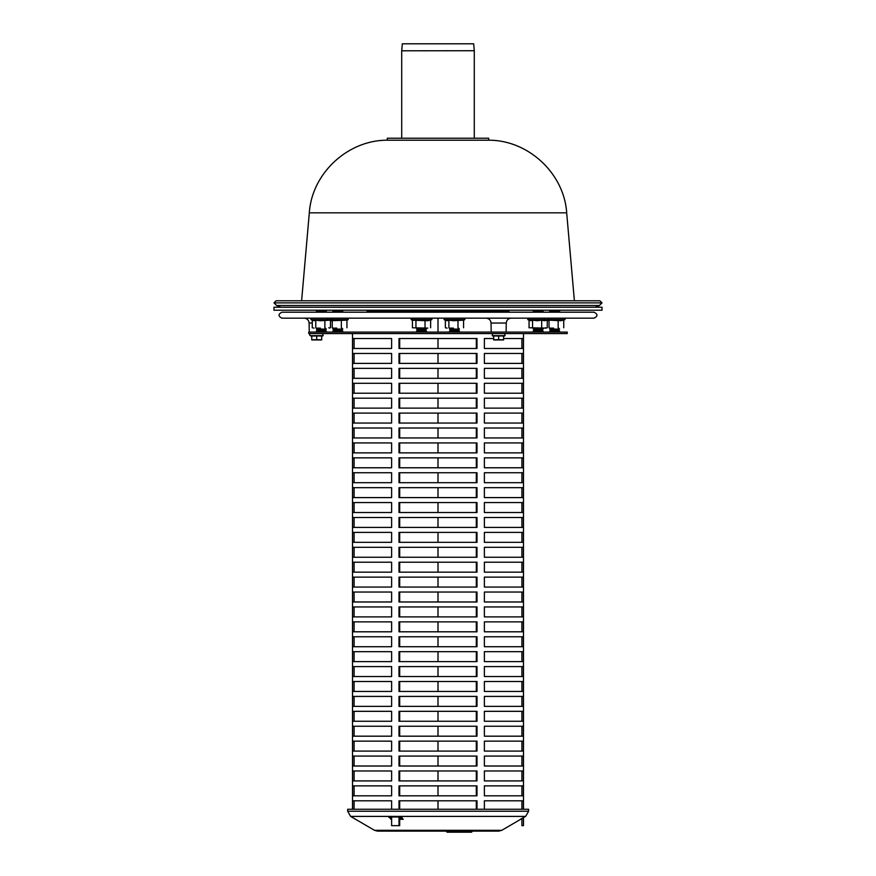<?xml version="1.0" encoding="UTF-8"?>
<svg xmlns="http://www.w3.org/2000/svg" width="876" height="876" viewBox="0 0 876 876"><rect width="100%" height="100%" fill="white"/><g stroke="black" fill="none" stroke-linecap="round" stroke-linejoin="round"><path stroke-width="1.31" d="M341.574 318.163L534.426 318.163M547.259 320.736L549.044 320.156L560.947 320.736L565.042 319.587L548.562 319.587L548.245 318.163L545.124 318.163L594.07 318.163C597.914 316.181 597.914 314.188 594.07 312.206L281.93 312.206C278.086 314.188 278.086 316.181 281.93 318.163L594.07 318.163M312.743 318.163L314.407 318.163M500.623 312.206L494.666 312.206M491.184 332.081L491.031 323.047C490.691 320.079 489.038 318.448 486.06 318.163L509.536 318.163M329.299 318.163L328.325 318.163M312.261 323.047L309.108 323.047L309.261 332.081M550.665 332.081L549.668 331.095L559.611 331.095L558.614 332.081M549.668 331.095L550.665 330.099L558.614 330.099L559.611 331.095M550.665 330.099L549.668 329.102L559.611 329.102L558.614 330.099M550.665 312.206L549.668 311.21L559.611 311.21L558.614 312.206M533.188 331.095L543.131 331.095L542.135 332.081L534.185 332.081L533.188 331.095L534.185 330.099L542.135 330.099L543.131 331.095M534.185 330.099L533.188 329.102L543.131 329.102L542.135 330.099M534.185 312.206L533.188 311.21L543.131 311.21L542.135 312.206M416.549 331.095L426.492 331.095L425.495 332.081L417.545 332.081L416.549 331.095L417.545 330.099L425.495 330.099L426.492 331.095M417.545 330.099L416.549 329.102L426.492 329.102L425.495 330.099M417.545 312.206L416.549 311.21L508.836 311.21L509.306 310.214M317.386 332.081L316.389 331.095L326.332 331.095L325.335 332.081M316.389 331.095L317.386 330.099L325.335 330.099L326.332 331.095M317.386 330.099L316.389 329.102L326.332 329.102L325.335 330.099M317.386 312.206L316.389 311.21L326.332 311.21L325.335 312.206M333.865 332.081L332.869 331.095L342.812 331.095L341.815 332.081M332.869 331.095L333.865 330.099L341.815 330.099L342.812 331.095M333.865 330.099L332.869 329.102L342.812 329.102L341.815 330.099M333.865 312.206L332.869 311.21L342.812 311.21L341.815 312.206M450.505 332.081L449.508 331.095L459.451 331.095L458.455 332.081M449.508 331.095L450.505 330.099L458.455 330.099L459.451 331.095M450.505 330.099L449.508 329.102L459.451 329.102L458.455 330.099M553.599 328.106L549.668 328.106M545.529 327.777L546.394 328.029M565.042 319.587L564.724 318.163L545.321 318.163M558.154 320.156L558.154 327.777M549.044 320.156L549.044 327.777M563.739 320.156L563.739 327.777M546.109 328.106L529.06 327.777L546.109 328.106M530.155 318.163L531.206 318.163M548.245 318.163L528.075 318.163L527.757 319.587L548.562 319.587L547.259 320.2L547.259 327.777M529.06 327.777L529.06 320.2L530.812 320.736L532.564 320.156L532.564 327.777M532.564 320.156L537.119 320.736L541.675 320.156L541.675 327.777M541.675 320.156L544.467 320.736L547.259 320.156M427.827 328.106L412.421 327.777L427.827 328.106M412.421 327.777L412.421 320.2L427.827 320.736L431.923 319.587L431.616 318.163L414.567 318.163M415.936 320.156L415.936 327.777M425.035 320.156L425.035 327.777M430.631 320.156L430.631 327.777M320.32 328.106L316.773 328.106M314.013 328.106L312.261 327.777L314.013 328.106M330.679 318.163L345.845 318.163M315.776 327.777L315.776 320.156L314.013 320.736L312.261 320.156L312.261 327.777M315.776 320.156L320.32 320.736L330.471 320.156L330.471 327.777M324.876 320.156L324.876 327.777M336.8 328.106L332.869 328.106M328.741 327.777L329.606 328.029M330.471 320.736L346.94 320.156L346.94 327.777M341.355 320.156L341.355 327.777M332.245 320.156L332.245 327.777M453.44 328.106L449.508 328.106M447.132 328.106L445.369 327.777L447.132 328.106M445.369 327.777L445.369 320.2L447.132 320.736L448.884 320.156L453.44 320.736L463.579 320.156L463.579 327.777M457.995 320.156L457.995 327.777M448.884 320.156L448.884 327.777M567.232 332.081L308.768 332.081L308.768 333.581L567.232 333.581L567.232 332.081M523.388 817.527L523.487 825.652L523.487 817.472M391.616 816.99L391.616 825.652L399.007 825.652L399.007 816.99M399.007 378.312L399.007 368.369L476.993 368.369L476.993 378.312L399.007 378.312M399.007 393.225L399.007 383.283L476.993 383.283L476.993 393.225L399.007 393.225M399.007 348.484L399.007 338.541L476.993 338.541L476.993 348.484L399.007 348.484M399.007 363.398L399.007 353.455L476.993 353.455L476.993 363.398L399.007 363.398M399.007 408.128L399.007 398.197L476.993 398.197L476.993 408.128L399.007 408.128M399.007 423.042L399.007 413.1L476.993 413.1L476.993 423.042L399.007 423.042M399.007 437.956L399.007 428.014L476.993 428.014L476.993 437.956L399.007 437.956M399.007 452.87L399.007 442.928L476.993 442.928L476.993 452.87L399.007 452.87M399.007 497.601L399.007 487.658L476.993 487.658L476.993 497.601L399.007 497.601M399.007 512.515L399.007 502.572L476.993 502.572L476.993 512.515L399.007 512.515M399.007 467.773L399.007 457.841L476.993 457.841L476.993 467.773L399.007 467.773M399.007 482.687L399.007 472.744L476.993 472.744L476.993 482.687L399.007 482.687M399.007 527.418L399.007 517.486L476.993 517.486L476.993 527.418L399.007 527.418M399.007 542.332L399.007 532.389L476.993 532.389L476.993 542.332L399.007 542.332M399.007 557.245L399.007 547.303L476.993 547.303L476.993 557.245L399.007 557.245M399.007 572.159L399.007 562.217L476.993 562.217L476.993 572.159L399.007 572.159M399.007 616.89L399.007 606.948L476.993 606.948L476.993 616.89L399.007 616.89M399.007 631.804L399.007 621.861L476.993 621.861L476.993 631.804L399.007 631.804M399.007 587.062L399.007 577.131L476.993 577.131L476.993 587.062L399.007 587.062M399.007 601.976L399.007 592.034L476.993 592.034L476.993 601.976L399.007 601.976M399.007 646.718L399.007 636.775L476.993 636.775L476.993 646.718L399.007 646.718M399.007 661.621L399.007 651.678L476.993 651.678L476.993 661.621L399.007 661.621M399.007 676.535L399.007 666.592L476.993 666.592L476.993 676.535L399.007 676.535M399.007 691.449L399.007 681.506L476.993 681.506L476.993 691.449L399.007 691.449M399.007 736.179L399.007 726.237L476.993 726.237L476.993 736.179L399.007 736.179M399.007 751.093L399.007 741.151L476.993 741.151L476.993 751.093L399.007 751.093M399.007 706.363L399.007 696.42L476.993 696.42L476.993 706.363L399.007 706.363M399.007 721.266L399.007 711.323L476.993 711.323L476.993 721.266L399.007 721.266M399.007 766.007L399.007 756.065L476.993 756.065L476.993 766.007L399.007 766.007M399.007 780.91L399.007 770.979L476.993 770.979L476.993 780.91L399.007 780.91M399.007 795.824L399.007 785.882L476.993 785.882L476.993 795.824L399.007 795.824M399.007 809.26L399.007 800.795L476.993 800.795L476.993 809.26M352.612 809.26L352.612 800.795L391.616 800.795L391.616 809.26M484.384 809.26L484.384 800.795L523.388 800.795L523.388 809.26M352.612 795.824L352.612 785.882L391.616 785.882L391.616 795.824L352.612 795.824M484.384 795.824L484.384 785.882L523.388 785.882L523.388 795.824L484.384 795.824M352.612 780.91L352.612 770.979L391.616 770.979L391.616 780.91L352.612 780.91M484.384 780.91L484.384 770.979L523.388 770.979L523.388 780.91L484.384 780.91M352.612 766.007L352.612 756.065L391.616 756.065L391.616 766.007L352.612 766.007M484.384 766.007L484.384 756.065L523.388 756.065L523.388 766.007L484.384 766.007M352.612 721.266L352.612 711.323L391.616 711.323L391.616 721.266L352.612 721.266M484.384 721.266L484.384 711.323L523.388 711.323L523.388 721.266L484.384 721.266M352.612 706.363L352.612 696.42L391.616 696.42L391.616 706.363L352.612 706.363M484.384 706.363L484.384 696.42L523.388 696.42L523.388 706.363L484.384 706.363M352.612 751.093L352.612 741.151L391.616 741.151L391.616 751.093L352.612 751.093M484.384 751.093L484.384 741.151L523.388 741.151L523.388 751.093L484.384 751.093M352.612 736.179L352.612 726.237L391.616 726.237L391.616 736.179L352.612 736.179M484.384 736.179L484.384 726.237L523.388 726.237L523.388 736.179L484.384 736.179M352.612 691.449L352.612 681.506L391.616 681.506L391.616 691.449L352.612 691.449M484.384 691.449L484.384 681.506L523.388 681.506L523.388 691.449L484.384 691.449M352.612 676.535L352.612 666.592L391.616 666.592L391.616 676.535L352.612 676.535M484.384 676.535L484.384 666.592L523.388 666.592L523.388 676.535L484.384 676.535M352.612 661.621L352.612 651.678L391.616 651.678L391.616 661.621L352.612 661.621M484.384 661.621L484.384 651.678L523.388 651.678L523.388 661.621L484.384 661.621M352.612 646.718L352.612 636.775L391.616 636.775L391.616 646.718L352.612 646.718M484.384 646.718L484.384 636.775L523.388 636.775L523.388 646.718L484.384 646.718M352.612 601.976L352.612 592.034L391.616 592.034L391.616 601.976L352.612 601.976M484.384 601.976L484.384 592.034L523.388 592.034L523.388 601.976L484.384 601.976M352.612 587.062L352.612 577.131L391.616 577.131L391.616 587.062L352.612 587.062M484.384 587.062L484.384 577.131L523.388 577.131L523.388 587.062L484.384 587.062M352.612 631.804L352.612 621.861L391.616 621.861L391.616 631.804L352.612 631.804M484.384 631.804L484.384 621.861L523.388 621.861L523.388 631.804L484.384 631.804M352.612 616.89L352.612 606.948L391.616 606.948L391.616 616.89L352.612 616.89M484.384 616.89L484.384 606.948L523.388 606.948L523.388 616.89L484.384 616.89M352.612 572.159L352.612 562.217L391.616 562.217L391.616 572.159L352.612 572.159M484.384 572.159L484.384 562.217L523.388 562.217L523.388 572.159L484.384 572.159M352.612 557.245L352.612 547.303L391.616 547.303L391.616 557.245L352.612 557.245M484.384 557.245L484.384 547.303L523.388 547.303L523.388 557.245L484.384 557.245M352.612 542.332L352.612 532.389L391.616 532.389L391.616 542.332L352.612 542.332M484.384 542.332L484.384 532.389L523.388 532.389L523.388 542.332L484.384 542.332M352.612 527.418L352.612 517.486L391.616 517.486L391.616 527.418L352.612 527.418M484.384 527.418L484.384 517.486L523.388 517.486L523.388 527.418L484.384 527.418M352.612 482.687L352.612 472.744L391.616 472.744L391.616 482.687L352.612 482.687M484.384 482.687L484.384 472.744L523.388 472.744L523.388 482.687L484.384 482.687M352.612 467.773L352.612 457.841L391.616 457.841L391.616 467.773L352.612 467.773M484.384 467.773L484.384 457.841L523.388 457.841L523.388 467.773L484.384 467.773M352.612 512.515L352.612 502.572L391.616 502.572L391.616 512.515L352.612 512.515M484.384 512.515L484.384 502.572L523.388 502.572L523.388 512.515L484.384 512.515M352.612 497.601L352.612 487.658L391.616 487.658L391.616 497.601L352.612 497.601M484.384 497.601L484.384 487.658L523.388 487.658L523.388 497.601L484.384 497.601M352.612 452.87L352.612 442.928L391.616 442.928L391.616 452.87L352.612 452.87M484.384 452.87L484.384 442.928L523.388 442.928L523.388 452.87L484.384 452.87M352.612 437.956L352.612 428.014L391.616 428.014L391.616 437.956L352.612 437.956M484.384 437.956L484.384 428.014L523.388 428.014L523.388 437.956L484.384 437.956M352.612 423.042L352.612 413.1L391.616 413.1L391.616 423.042L352.612 423.042M484.384 423.042L484.384 413.1L523.388 413.1L523.388 423.042L484.384 423.042M352.612 408.128L352.612 398.197L391.616 398.197L391.616 408.128L352.612 408.128M484.384 408.128L484.384 398.197L523.388 398.197L523.388 408.128L484.384 408.128M352.612 363.398L352.612 353.455L391.616 353.455L391.616 363.398L352.612 363.398M484.384 363.398L484.384 353.455L523.388 353.455L523.388 363.398L484.384 363.398M352.612 348.484L352.612 338.541L391.616 338.541L391.616 348.484L352.612 348.484M503.612 338.541L523.388 338.541L523.388 348.484L484.384 348.484L484.384 338.541L493.67 338.541M352.612 393.225L352.612 383.283L391.616 383.283L391.616 393.225L352.612 393.225M484.384 393.225L484.384 383.283L523.388 383.283L523.388 393.225L484.384 393.225M352.612 378.312L352.612 368.369L391.616 368.369L391.616 378.312L352.612 378.312M484.384 378.312L484.384 368.369L523.388 368.369L523.388 378.312L484.384 378.312M476.314 378.312L476.314 368.369M399.686 368.369L399.686 378.312M476.314 393.225L476.314 383.283M399.686 383.283L399.686 393.225M476.314 348.484L476.314 338.541M399.686 338.541L399.686 348.484M476.314 363.398L476.314 353.455M399.686 353.455L399.686 363.398M476.314 408.128L476.314 398.197M399.686 398.197L399.686 408.128M476.314 423.042L476.314 413.1M399.686 413.1L399.686 423.042M476.314 437.956L476.314 428.014M399.686 428.014L399.686 437.956M476.314 452.87L476.314 442.928M399.686 442.928L399.686 452.87M476.314 497.601L476.314 487.658M399.686 487.658L399.686 497.601M476.314 512.515L476.314 502.572M399.686 502.572L399.686 512.515M476.314 467.773L476.314 457.841M399.686 457.841L399.686 467.773M476.314 482.687L476.314 472.744M399.686 472.744L399.686 482.687M476.314 527.418L476.314 517.486M399.686 517.486L399.686 527.418M476.314 542.332L476.314 532.389M399.686 532.389L399.686 542.332M476.314 557.245L476.314 547.303M399.686 547.303L399.686 557.245M476.314 572.159L476.314 562.217M399.686 562.217L399.686 572.159M476.314 616.89L476.314 606.948M399.686 606.948L399.686 616.89M476.314 631.804L476.314 621.861M399.686 621.861L399.686 631.804M476.314 587.062L476.314 577.131M399.686 577.131L399.686 587.062M476.314 601.976L476.314 592.034M399.686 592.034L399.686 601.976M476.314 646.718L476.314 636.775M399.686 636.775L399.686 646.718M476.314 661.621L476.314 651.678M399.686 651.678L399.686 661.621M476.314 676.535L476.314 666.592M399.686 666.592L399.686 676.535M476.314 691.449L476.314 681.506M399.686 681.506L399.686 691.449M476.314 736.179L476.314 726.237M399.686 726.237L399.686 736.179M476.314 751.093L476.314 741.151M399.686 741.151L399.686 751.093M476.314 706.363L476.314 696.42M399.686 696.42L399.686 706.363M476.314 721.266L476.314 711.323M399.686 711.323L399.686 721.266M476.314 766.007L476.314 756.065M399.686 756.065L399.686 766.007M476.314 780.91L476.314 770.979M399.686 770.979L399.686 780.91M476.314 795.824L476.314 785.882M399.686 785.882L399.686 795.824M476.314 809.26L476.314 800.795M399.686 800.795L399.686 809.26M399.686 816.99L399.686 825.652L399.007 825.652M523.388 825.652L521.899 825.652L521.899 818.403M354.101 800.795L354.101 809.26M521.899 809.26L521.899 800.795M354.101 785.882L354.101 795.824M521.899 795.824L521.899 785.882M354.101 770.979L354.101 780.91M521.899 780.91L521.899 770.979M354.101 756.065L354.101 766.007M521.899 766.007L521.899 756.065M354.101 711.323L354.101 721.266M521.899 721.266L521.899 711.323M354.101 696.42L354.101 706.363M521.899 706.363L521.899 696.42M354.101 741.151L354.101 751.093M521.899 751.093L521.899 741.151M354.101 726.237L354.101 736.179M521.899 736.179L521.899 726.237M354.101 681.506L354.101 691.449M521.899 691.449L521.899 681.506M354.101 666.592L354.101 676.535M521.899 676.535L521.899 666.592M354.101 651.678L354.101 661.621M521.899 661.621L521.899 651.678M354.101 636.775L354.101 646.718M521.899 646.718L521.899 636.775M354.101 592.034L354.101 601.976M521.899 601.976L521.899 592.034M354.101 577.131L354.101 587.062M521.899 587.062L521.899 577.131M354.101 621.861L354.101 631.804M521.899 631.804L521.899 621.861M354.101 606.948L354.101 616.89M521.899 616.89L521.899 606.948M354.101 562.217L354.101 572.159M521.899 572.159L521.899 562.217M354.101 547.303L354.101 557.245M521.899 557.245L521.899 547.303M354.101 532.389L354.101 542.332M521.899 542.332L521.899 532.389M354.101 517.486L354.101 527.418M521.899 527.418L521.899 517.486M354.101 472.744L354.101 482.687M521.899 482.687L521.899 472.744M354.101 457.841L354.101 467.773M521.899 467.773L521.899 457.841M354.101 502.572L354.101 512.515M521.899 512.515L521.899 502.572M354.101 487.658L354.101 497.601M521.899 497.601L521.899 487.658M354.101 442.928L354.101 452.87M521.899 452.87L521.899 442.928M354.101 428.014L354.101 437.956M521.899 437.956L521.899 428.014M354.101 413.1L354.101 423.042M521.899 423.042L521.899 413.1M354.101 398.197L354.101 408.128M521.899 408.128L521.899 398.197M354.101 353.455L354.101 363.398M521.899 363.398L521.899 353.455M354.101 338.541L354.101 348.484M521.899 348.484L521.899 338.541M354.101 383.283L354.101 393.225M521.899 393.225L521.899 383.283M354.101 368.369L354.101 378.312M521.899 378.312L521.899 368.369M455.421 832.2L456.495 831.127L446.048 831.127L447.121 832.2L455.421 832.2L447.756 832.2M462.002 831.127L460.929 832.2L447.121 832.2M464.039 832.2A1.073 0.931 -90 0 0 464.959 831.127L463.065 831.127L463.601 832.2L460.677 832.2L465.901 832.2L461.597 832.2M461.247 832.2L471.507 832.2L472.58 831.127M465.901 832.2L466.514 831.127A1.073 0.931 -90 0 1 465.583 832.2M374.49 830.317L501.784 830.317L498.772 831.127L377.501 831.127L374.49 830.317L350.63 816.399L347.673 811.253L528.6 811.253L525.633 816.399L350.63 816.399M520.563 819.18L525.633 816.399M391.616 819.312L388.594 816.99L401.515 816.99L403.19 819.312L399.686 819.312M390.871 819.312L391.616 818.031M399.686 818.031L402.259 818.031M390.291 816.99L391.309 818.031M528.6 811.253L528.6 809.26L347.673 809.26L347.673 811.253M498.641 335.979L493.67 335.979L493.67 339.735L503.612 339.735L503.612 335.979L498.641 335.979L498.641 339.735M503.612 339.932L493.67 339.932M310.761 333.581A1.095 1.095 0 0 0 310.29 335.661L323.145 335.661L322.686 333.581M316.718 335.979L321.689 335.979L321.689 339.735L316.718 339.735L316.718 335.979L311.746 335.979L311.746 339.735L316.718 339.735M321.689 339.932L311.746 339.932M401.723 50.72L402.325 43.8L473.675 43.8L474.277 50.72L401.712 50.797L474.277 50.72M599.414 305.483L276.586 305.483L273.98 302.877L602.02 302.877L599.414 305.483L595.198 307.235M273.98 302.877L276.082 300.775L599.918 300.775L602.02 302.877M417.545 310.214L416.549 311.21L367.164 311.21L366.694 310.214M500.765 310.214L602.02 310.214L602.02 307.235L273.98 307.235L273.98 310.214L500.765 310.214M391.156 138.233L488.699 138.233L488.699 140.226L387.301 140.226L387.301 138.233L391.156 138.233M438 311.21L438 312.206M438 318.163L438 332.081M438 338.541L438 348.484M438 353.455L438 363.398M438 368.369L438 378.312M438 383.283L438 393.225M438 398.197L438 408.128M438 413.1L438 423.042M438 428.014L438 437.956M438 442.928L438 452.87M438 457.841L438 467.773M438 472.744L438 482.687M438 487.658L438 497.601M438 502.572L438 512.515M438 517.486L438 527.418M438 532.389L438 542.332M438 547.303L438 557.245M438 562.217L438 572.159M438 577.131L438 587.062M438 592.034L438 601.976M438 606.948L438 616.89M438 621.861L438 631.804M438 636.775L438 646.718M438 651.678L438 661.621M438 666.592L438 676.535M438 681.506L438 691.449M438 696.42L438 706.363M438 711.323L438 721.266M438 726.237L438 736.179M438 741.151L438 751.093M438 756.065L438 766.007M438 770.979L438 780.91M438 785.882L438 795.824M438 800.795L438 809.26M491.031 323.047L506.251 323.047C506.591 320.079 508.244 318.448 511.223 318.163M431.923 319.587L411.118 319.587L411.435 318.163M346.94 320.2L348.243 319.587L310.958 319.587L311.276 318.163M463.579 320.2L464.882 319.587L444.077 319.587L444.384 318.163M454.403 831.127L454.94 832.2M447.647 831.127L448.183 832.2M493.67 336.34L492.213 335.661L505.069 335.661L504.609 333.581M487.461 140.226C527.44 139.328 564.1 172.922 566.684 212.824L309.316 212.824C311.9 172.922 348.56 139.328 388.539 140.226M506.098 332.081L506.251 323.047M309.108 323.047C308.779 320.079 307.115 318.448 304.136 318.163M550.665 328.106L549.668 329.102M558.614 328.106L559.611 329.102M550.665 310.214L549.668 311.21M558.614 310.214L559.611 311.21M534.185 328.106L533.188 329.102M542.135 328.106L543.131 329.102M534.185 310.214L533.188 311.21M542.135 310.214L543.131 311.21M417.545 328.106L416.549 329.102M425.495 328.106L426.492 329.102M425.495 312.206L426.492 311.21L425.495 310.214M317.386 328.106L316.389 329.102M325.335 328.106L326.332 329.102M317.386 310.214L316.389 311.21M325.335 310.214L326.332 311.21M333.865 328.106L332.869 329.102M341.815 328.106L342.812 329.102M333.865 310.214L332.869 311.21M341.815 310.214L342.812 311.21M450.505 328.106L449.508 329.102M458.455 328.106L459.451 329.102M458.455 312.206L459.451 311.21M450.505 312.206L449.508 311.21M544.237 319.587L544.543 318.163M529.553 320.43L527.757 319.587M412.914 320.43L411.118 319.587M330.471 320.2L331.763 319.587L331.457 318.163M312.754 320.43L310.958 319.587M327.438 319.587L327.755 318.163M348.243 319.587L347.925 318.163M464.882 319.587L464.565 318.163M445.873 320.43L444.077 319.587M352.513 333.581L352.513 809.26M523.487 333.581L523.487 809.26M501.784 830.317L520.64 819.312M492.213 335.661L492.673 333.581L492.213 335.661M503.612 336.34L505.069 335.661M321.689 336.34L323.145 335.661M311.746 336.34L310.29 335.661M474.288 138.233L474.288 50.797M401.712 138.233L401.712 50.797M276.586 305.483L280.802 307.235M309.316 212.824L301.618 300.775M566.684 212.824L574.382 300.775"/></g></svg>
